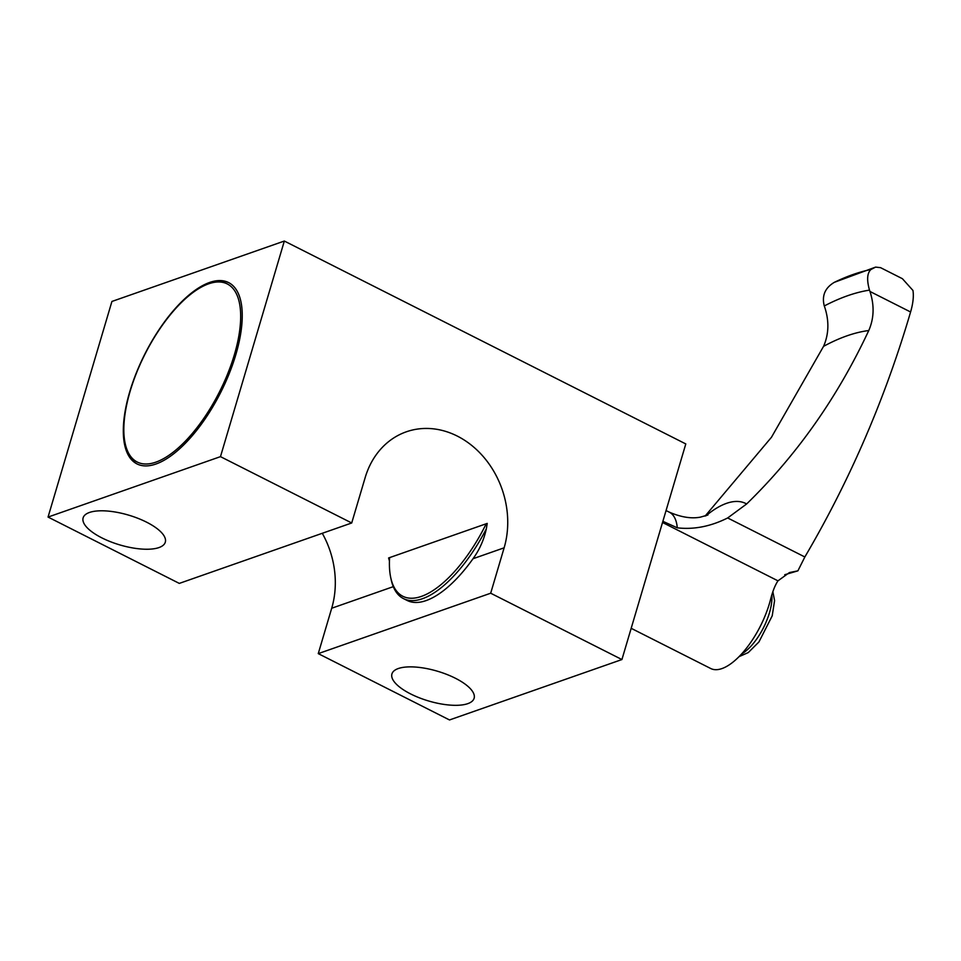 <?xml version="1.0" encoding="UTF-8"?>
<svg xmlns="http://www.w3.org/2000/svg" width="961" height="961" viewBox="0 0 961 961"><rect width="100%" height="100%" fill="white"/><g stroke="black" fill="none" stroke-linecap="round" stroke-linejoin="round"><path stroke-width="1.44" d="M487.227 523.409L486.338 528.814A101.578 42.488 116.8 0 1 403.476 598.607A101.578 42.488 116.8 0 1 391.151 579.591L390.731 577.585A99.788 41.743 116.8 0 1 389.613 557.608L487.227 523.409M389.445 561.08L388.604 557.969L389.613 557.608M685.794 443.934L621.923 659.546L490.687 593.213L504.129 547.818A85.709 71.39 -109.3 0 0 484.152 457.628A85.709 71.39 -109.3 0 0 406.299 431.813A85.709 71.39 -109.3 0 0 365.168 477.593L351.714 522.976L220.477 456.643L284.336 241.043L685.794 443.934M322.283 533.295A85.709 71.39 -109.3 0 1 331.701 608.241L318.259 653.624L449.508 719.957L621.923 659.546M234.376 354.717A99.788 41.743 -63.2 0 0 205.053 285.261A99.788 41.743 -63.2 0 0 145.003 354.153A99.788 41.743 -63.2 0 0 125.146 443.369A99.788 41.743 -63.2 0 0 174.794 450.913A99.788 41.743 -63.2 0 0 234.376 354.717M229.066 282.822A101.578 42.488 -63.2 0 0 206.927 284.408L205.053 285.261M125.146 443.369L125.579 445.363A101.578 42.488 -63.2 0 0 137.423 464.139M486.218 523.769A99.788 41.743 116.8 0 1 390.731 577.585M486.338 528.814C483.936 539.818 479.503 549.788 473.016 558.725A101.578 42.488 116.8 0 1 407.164 600.469L403.476 598.607M129.723 391.836A101.578 42.488 116.8 0 1 228.598 282.582A101.578 42.488 116.8 0 1 235.829 354.657A101.578 42.488 116.8 0 1 136.955 463.899A101.578 42.488 116.8 0 1 129.723 391.836M351.714 522.976L179.299 583.399L48.05 517.066L111.92 301.454L284.336 241.043M48.05 517.066L220.477 456.643M158.949 547.578A42.861 15.532 16.5 0 1 101.83 537.86A42.861 15.532 16.5 0 1 83.126 517.847A42.861 15.532 16.5 0 1 128.63 515.132A42.861 15.532 16.5 0 1 165.304 542.184A42.861 15.532 16.5 0 1 158.949 547.578M318.259 653.624L490.687 593.213M467.767 703.656A42.861 15.532 16.5 0 1 410.647 693.938A42.861 15.532 16.5 0 1 391.932 673.925A42.861 15.532 16.5 0 1 437.435 671.21A42.861 15.532 16.5 0 1 474.121 698.263A42.861 15.532 16.5 0 1 467.767 703.656M662.874 521.306L677.289 527.829C693.854 529.751 710.647 526.46 727.669 517.955L804.85 556.972L797.894 570.846L789.425 572.564L777.978 580.84C775.179 585.009 772.74 591.099 770.65 599.087A60.315 25.226 116.8 0 1 710.696 668.496L631.185 628.314M797.894 570.846L784.729 574.726M777.978 580.84L662.525 522.484M727.669 517.955L746.625 503.972C796.849 455.106 837.56 397.289 868.768 330.524C874.078 318.343 874.486 305.322 869.969 291.471L869.489 290.126A364.351 152.403 -63.2 0 0 824.286 305.97L824.766 307.304C829.271 321.166 828.862 334.188 823.553 346.356L771.467 437.267L705.11 516.069M824.286 305.97C821.679 295.724 825.031 287.844 834.34 282.33L875.591 267.11L870.93 269.512A387.715 162.181 -63.2 0 0 834.34 282.33M804.85 556.972C848.467 482.77 882.931 403.716 908.265 319.809L910.584 311.989A43.281 18.103 -63.2 0 0 912.95 290.45L902.403 278.702L880.564 267.663L875.591 267.11M870.93 269.512C867.122 273.056 866.642 279.927 869.489 290.126M473.016 558.725L504.129 547.818M331.701 608.241L393.289 586.654M746.625 503.972A102.755 42.981 -63.2 0 0 705.987 515.781M868.768 330.524A324.998 135.945 -63.2 0 0 823.553 346.356M677.289 527.829A60.543 25.322 -63.2 0 0 669.252 512.141A60.543 25.322 -63.2 0 0 669.168 512.093C680.893 517.186 691.295 518.88 700.389 517.15L707.921 515M741.46 654.093A39.677 16.601 -63.2 0 0 769.437 612.878A39.677 16.601 -63.2 0 0 771.827 594.823M910.584 311.989L869.969 291.471M666.057 510.555L669.252 512.141M772.86 591.652L774.578 600.601L772.212 615.845L758.926 641.96L748.283 652.567L738.985 656.687"/></g></svg>
